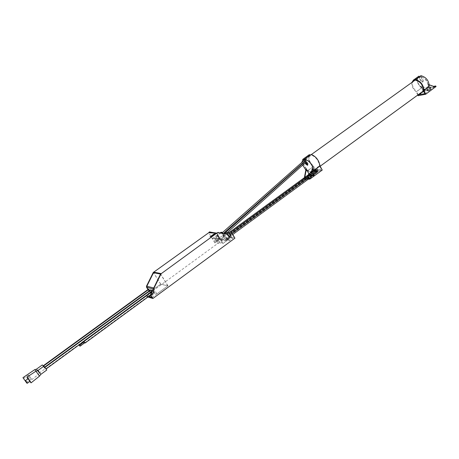 <?xml version="1.0" encoding="UTF-8"?>
<svg xmlns="http://www.w3.org/2000/svg" width="459" height="459" viewBox="0 0 459 459"><rect width="100%" height="100%" fill="white"/><g stroke="black" fill="none" stroke-linecap="round" stroke-linejoin="round"><path stroke-width="0.34" stroke-dasharray="2.29 1.72" d="M83.767 341.657L84.691 342.821M84.186 341.766L84.863 342.695M150.707 289.864L151.751 291.304L152.21 291.149M153.616 288.235L156.817 293.938L149.881 292.108L148.177 289.405M148.412 289.279L149.45 290.708L149.909 290.805L149.852 290.438M153.272 290.421L154.224 291.947L154.7 292.044L153.673 290.524L153.071 290.564M29.783 381.44L27.89 378.836M28.051 378.715L29.881 381.286M31.246 378.721L28.59 374.986L31.246 378.721M30.248 377.287L29.657 376.46L30.248 377.287M220.974 232.248L223.51 236.551L219.568 239.42L220.664 239.506L218.111 235.186L217.021 235.111L219.568 239.42L217.021 235.111L218.111 235.186L220.664 239.506L219.568 239.42L214.818 242.886L212.259 238.571L213.337 238.657L215.902 242.983L220.481 243.39L217.887 239.007L220.119 239.185L222.833 243.597L216.7 233.224M214.818 242.886L208.673 232.719M223.51 236.551L224.612 236.626L215.902 242.983M227.205 234.01L224.962 235.651L227.549 240.051L225.289 239.873L222.707 235.501L224.962 235.651L227.549 240.051L225.289 239.873L220.481 243.39M228.789 232.713L231.548 237.119L222.724 243.586M214.709 242.874L220.251 238.841L228.462 239.472L222.833 243.597M216.86 233.103L220.251 238.841M220.664 240.097L229.236 240.786L234.027 237.269L230.338 237.01L228.312 238.496L226.78 239.024L229.322 236.942L227.589 236.815L220.664 240.097L216.499 233.057L216.849 233.08M228.462 239.472L229.236 240.786M226.878 233.878L218.289 232.403M226.511 233.855L228.439 236.505L229.437 237.028M230.533 231.302L234.027 237.269M216.499 233.057L210.239 231.915M221.45 239.523L221.955 240.384L149.668 293.215L149.112 292.331L146.656 295.992L147.219 296.881L147.855 297.059M147.982 289.543L149.542 292.022L149.112 292.331M221.955 240.384L228.094 237.676L227.589 236.815M148.314 296.726L146.656 295.992M229.322 236.942L229.833 237.802L227.291 239.891L228.817 239.363L230.848 237.877L234.905 238.169M230.848 237.877L230.338 237.01M152.032 297.489L167.954 285.791L160.748 284.132L149.542 292.022M149.841 292.096L148.154 289.417M228.094 237.676L229.833 237.802M149.514 297.524L153.14 294.586L151.654 295.097L149.146 296.939M147.219 296.881L149.668 293.215M156.817 293.938L167.828 285.848L160.702 284.207L149.881 292.108M152.508 295.332L151.946 294.437L152.583 293.691L151.091 294.208L148.108 296.399M151.946 294.437L150.69 295.361M167.954 285.791L160.621 273.989M152.445 293.215L151.522 292.492M167.828 285.848L160.552 274.132M160.702 284.207L153.524 272.698M160.748 284.132L153.627 272.715M214.714 234.182L215.483 233.815M213.877 234.13L215.11 233.746M213.177 235.295L214.703 234.377M212.752 235.266L214.278 234.348M212.345 235.237L213.452 234.761M211.203 236.913L213.217 235.456M210.193 236.792L211.324 236.431M211.559 235.806L211.978 235.874M231.548 237.119L229.265 236.959L225.289 239.873L222.707 235.501L224.962 235.651L220.119 239.185M225.312 233.602L217.887 239.007M220.32 232.724L212.259 238.571M221.278 232.891L213.337 238.657M43.043 365.978L44.431 367.751L43.215 365.852M43.611 366.368L45.016 368.749L42.314 364.922M37.667 370.568L39.158 373.029L36.439 369.197M36.135 371.107L38.223 374.469L34.781 369.615M39.262 373.058L38.344 374.527L27.351 383.087M27.769 379.094L27.179 378.268L27.769 379.094M44.666 367.2L46.066 368.99L44.839 367.074M46.761 370.034L43.932 366.139M40.851 374.355L38.011 370.447M39.503 376.139L35.905 371.188M218.237 236.024L218.748 236.89L218.237 236.024L214.823 238.508L217.91 236.001M219.259 237.751L219.769 238.617L219.259 237.751L215.523 240.212L218.932 237.728M304.053 159.789L304.053 159.789C300.261 162.056 309.246 174.535 312.636 171.706C315.649 170.031 310.175 160.237 305.82 159.548L304.988 159.474M305.631 162.452L305.034 161.35M304.948 161.189L304.346 160.088M303.996 159.445L303.869 159.525C302.154 162.274 303.485 165.928 307.863 170.478L309.831 174.099L315.666 173.668L313.681 170.002C312.854 164.879 310.181 161.304 305.665 159.273L307.966 163.502L308.069 164.89L307.685 164.947M304.874 159.623L305.608 160.604L305.057 159.6M305.556 160.885L306.296 161.861L305.74 160.862M423.737 91.278L429.899 90.044L428.201 86.562C428.04 81.392 425.556 78.093 420.748 76.676L422.71 80.704L422.619 82.127L420.788 81.123L418.849 77.158M420.88 76.946L418.843 77.456C414.19 80.371 422.487 91.926 426.761 88.484C430.427 86.286 425.711 76.997 420.88 76.946M423.106 91.146L421.534 87.939C417.552 84.301 416.456 80.853 418.241 77.594M418.499 77.347L418.826 77.112M433.612 86.367L432.946 86.499L433.256 87.135L435.924 86.59L435.62 85.953M430.41 89.689L427.903 84.542L434.277 86.86L430.41 89.689L427.019 90.366L432.946 86.499M434.277 86.86L434.725 86.768M428.27 88.306L431.489 87.491L431.185 86.866L427.042 89.889L426.663 90.314L427.019 90.366L423.668 91.043L421.178 85.959L427.077 88.329L427.966 87.68L428.27 88.306L418.12 95.713M423.668 91.043L427.513 88.237M421.534 87.939L416.571 91.542C412.962 88.358 411.706 85.104 412.802 81.788M418.711 76.297C416.164 79.614 417.151 83.492 421.666 87.927L416.233 91.875C412.968 89.023 411.516 85.879 411.884 82.448M428.201 86.562L423.209 90.199M429.899 90.044L424.919 93.693M418.155 94.755L416.571 91.542M420.748 76.676L415.734 80.279M417.788 95.03L416.233 91.875M429.274 86.355L428.35 84.45L429.297 84.795M431.489 87.491L426.973 90.951L429.108 90.171L433.256 87.135M421.666 87.927L420.748 86.051L427.077 88.329M420.914 75.678L423.198 80.354L423.1 81.777L421.27 80.773L419.331 76.808M431.185 86.866L427.966 87.68M421.178 85.959L420.748 86.051M427.903 84.542L428.35 84.45M309.555 178.362L306.979 178.597L307.341 179.262L308.27 179.205M311.707 171.276L310.571 177.415L315.126 174.076L312.172 174.294L311.885 175.005L306.979 178.597M310.571 177.415L310.875 177.392M307.341 179.262L312.78 175.057L310.714 175.78L305.82 179.36L305.459 178.694L310.353 175.12L312.172 174.294L309.251 174.506L308.89 173.846M304.81 177.363L304.724 177.805L303.296 178.603L303.56 179.503L303.296 178.603M309.251 174.506L304.724 177.805M315.126 174.076L312.195 168.671M307.863 170.478L313.617 166.301C309.561 162.211 308.138 158.671 309.343 155.681M305.82 169.962L307.037 171.173L313.348 166.594C308.706 161.648 307.329 157.695 309.211 154.74M301.93 162.228L302.194 163.628M302.251 163.84L302.693 165.085M313.681 170.002L319.481 165.774L321.455 169.428L315.574 169.91L313.617 166.301M315.666 173.668L321.455 169.428M309.831 174.099L315.574 169.91M305.665 159.273L311.5 155.085C316.033 157.081 318.695 160.644 319.481 165.774M311.127 154.396L311.5 155.085M322.235 170.059L315.522 170.599L313.348 166.594M314.352 170.14L313.663 170.444M312.074 171.362L310.967 177.329M305.82 179.36L303.56 179.503M303.657 179.262L315.522 170.599M307.037 171.173L305.958 169.199M305.103 162.928L304.506 161.826M304.415 161.66L303.812 160.558M305.459 178.694L303.192 178.838M222.558 233.591L221.898 233.057L222.667 234.096L222.558 233.591M223.573 235.318L222.908 234.784L223.682 235.817L223.573 235.318M224.612 236.626L222.54 233.115M214.502 238.479L215.013 239.346L215.34 239.374L214.823 238.508M215.34 239.374L218.748 236.89M215.013 239.346L218.421 236.867M215.523 240.212L216.361 241.101L215.85 240.235M216.361 241.101L219.769 238.617M216.034 241.073L219.442 238.588M229.133 234.216L229.03 233.706L229.804 234.767L229.133 234.216M308.373 177.34L307.633 176.331M229.902 235.53L229.804 235.019L230.579 236.081L229.902 235.53M309.068 178.62L308.333 177.61M228.542 235.444L228.439 234.928L229.207 235.989L228.542 235.444M229.265 236.959L226.706 232.593M227.773 234.13L227.67 233.62L228.439 234.681L227.773 234.13M309.693 176.141L309.653 175.613L310.382 176.617L309.693 176.141M309.624 174.781L309.687 175.349L308.959 174.34M308.976 178.689L307.88 177.937M307.771 177.782L307.381 176.514M310.003 174.604L310.6 175.413L310.72 176.916C309.75 176.99 308.987 176.256 308.442 174.713M312.9 175.321C311.345 174.982 310.645 174.024 310.806 172.446M312.327 175.745L310.227 172.871M314.071 175.195C311.994 174.741 311.07 173.468 311.288 171.373M313.577 173.215L313.686 174.672C312.183 174.34 311.506 173.416 311.667 171.895L313.577 173.215M316.004 172.974C314.495 172.653 313.824 171.729 313.985 170.209M315.545 171.551L315.608 172.435L314.381 170.748L315.545 171.551M316.532 171.758L315.304 170.077M315.608 172.435L316.125 172.056L314.885 170.375M318.053 171.23C316.716 170.949 316.125 170.134 316.274 168.786M153.759 289.061L153.272 288.94M151.665 292.722L151.975 292.802M228.817 239.363L228.312 238.496M227.807 239.288L227.297 238.422M151.654 295.097L151.091 294.208M228.439 236.505L228.806 236.528M227.153 234.314L227.515 234.342M44.11 367.527L149.45 290.708M44.391 367.734L149.841 290.811M45.739 368.761L151.751 291.304M83.664 341.462L152.153 291.408M84.714 342.833L154.224 291.947M150.558 295.034L154.631 292.05M153.243 290.84L153.673 290.524M420.788 81.123L421.27 80.773M422.71 80.704L423.198 80.354M428.855 88.03L428.551 87.405M429.108 90.171L428.798 89.534M427.346 90.521L427.042 89.889M307.966 163.502L307.398 163.909M312.246 175.677L311.885 175.005M310.714 175.78L310.353 175.12M309.584 174.81C309.458 176.067 310.02 176.835 311.265 177.111M227.291 239.891L226.78 239.024M153.14 294.586L152.583 293.691M44.431 367.751L149.909 290.805M39.256 373.075L45.12 368.789M28.59 374.986L23.512 378.445M31.332 378.773L26.484 382.542M27.787 379.105L30.265 377.298M27.179 378.268L29.657 376.46M83.681 341.496L152.222 291.402M150.569 295.074L154.7 292.044M79.855 345.943L84.531 342.517M312.636 171.706L320.158 166.221M423.525 90.842L426.761 88.484M304.851 159.216L311.466 154.471M415.515 79.843L418.843 77.456M418.671 77.215L413.668 80.801M422.619 82.127L423.1 81.777M426.973 90.951L426.663 90.314M303.869 159.525L309.687 155.354M308.069 164.89L307.507 165.303M303.479 179.469L303.112 178.809M312.78 175.057L312.418 174.391M221.898 233.057L222.299 232.702M222.667 234.096L223.567 233.298M222.908 234.784L224.405 233.442M223.682 235.817L227.251 232.621M231.313 232.036L229.03 233.706M231.984 233.178L229.804 234.767M232.082 233.35L229.804 235.019M232.753 234.492L230.579 236.081M309.653 175.613L228.439 234.928M310.382 176.617L229.207 235.989M230.82 231.319L227.67 233.62M309.687 175.349L228.439 234.681M310.72 176.916L311.827 176.107M313.686 174.672L314.3 174.225M311.667 171.895L312.275 171.454M314.381 170.748L314.891 170.375"/><path stroke-width="0.69" d="M84.117 341.817L83.859 341.594L79.109 345.065L79.786 345.994L79.109 345.065M84.691 342.821L84.003 341.45L83.624 341.266L83.767 341.657M80.107 346.172L84.863 342.695L84.221 341.771L79.43 345.243L80.107 346.172L79.43 345.243M152.21 291.149L151.2 289.893L150.707 289.864M148.177 289.405L146.874 287.334L146.834 286.244L153.524 272.698L160.53 274.092L153.616 288.235M149.852 290.438L148.412 289.279M27.89 378.836L26.938 377.172C27.098 376.902 31.39 382.823 31.063 382.863L29.783 381.44M29.881 381.286L28.051 378.715L25.549 380.54L27.442 383.15L25.549 380.54M216.86 233.103L209.562 232.076L208.673 232.719L216.7 233.224L218.45 232.415M229.437 237.028L230.24 235.186L228.731 232.615L230.894 231.325L234.905 238.169L152.904 298.476L151.005 295.458L152.032 297.489L148.951 296.634L149.514 297.524L152.904 298.476M148.154 289.417L146.541 287.254L147.982 289.543M146.541 287.254L146.501 286.164L146.794 286.232L153.541 272.577L153.243 272.52L146.501 286.164M153.243 272.52L209.895 231.898M147.855 297.059L148.664 297.289L148.314 296.726M146.794 286.232L146.84 287.328M160.621 273.989L152.732 290.031L153.042 290.105L160.937 274.052L153.627 272.715M213.217 235.456L212.069 235.375L211.479 235.8L211.949 235.834L210.015 236.861L211.295 236.391L211.157 236.942L212.161 235.846L213.217 235.456M213.601 234.262L212.58 235.255L214.33 234.314L213.601 234.262L212.345 235.237M214.439 234.319L213.177 235.295M215.11 233.746L213.796 234.124L215.11 233.746M215.219 233.751L214.714 234.182M153.587 272.107L161.293 273.627L217.6 232.57M149.146 296.939L148.664 297.289M217.962 232.593L226.878 233.878L228.806 236.528L229.764 237.056L230.607 235.209L228.731 232.615M161.293 273.627L160.937 274.052M151.831 292.572L151.522 292.492L150.655 294.259L150.965 294.339L151.831 292.572L152.824 293.301C153.874 293.083 154.224 292.458 153.863 291.419L153.042 290.105M150.965 294.339L151.005 295.458M230.894 231.325L229.093 232.638M150.655 294.259L150.701 295.378L148.951 296.634M152.732 290.031L153.553 291.339C153.914 292.377 153.564 293.003 152.52 293.221L152.445 293.215M215.059 233.786L213.877 234.13M214.278 234.348L213.63 234.308M213.429 234.715L212.752 235.266M211.295 236.391L211.203 236.913M211.949 235.834L210.193 236.792M213.165 235.496L211.559 235.806M36.439 369.197L42.314 364.922L43.611 366.368M36.439 369.191L37.667 370.568M22.95 377.671L27.047 383.322L22.95 377.671L34.781 369.61L36.135 371.107M26.392 382.49L23.512 378.445L26.392 382.49M40.862 374.343L38.017 370.442L43.932 366.139L46.761 370.034L40.851 374.355L39.503 376.139L31.063 382.863M38.028 370.442L35.911 371.188L39.508 376.128M304.988 159.474L303.996 159.445L309.814 155.274L309.446 154.591L302.854 159.29L301.93 162.228M307.685 164.947L305.631 162.452M304.346 160.088L304.151 159.726L304.851 159.216M305.057 159.6L222.299 232.702M305.74 160.862L224.405 233.442M418.849 77.158L413.823 80.704L413.502 80.05L418.711 76.297M423.737 91.278L423.106 91.146M429.297 84.795L434.725 86.768L435.74 85.971L433.612 86.367M412.802 81.788L413.823 80.704M411.884 82.448L413.502 80.05M415.412 79.625C420.622 81.054 423.416 84.628 423.8 90.348L429.274 86.355C428.924 80.635 426.141 77.078 420.914 75.678L415.412 79.625L415.734 80.279C420.53 81.719 423.02 85.03 423.209 90.199L424.919 93.693L418.155 94.755M423.221 91.381L418.275 94.99M423.8 90.348L425.705 94.238L418.12 95.713L417.788 95.03M435.924 86.59L425.705 94.238M419.331 76.808L418.992 76.114M309.326 178.534L309.641 179.119L308.27 179.205M310.875 177.392L309.555 178.362M308.89 173.846L306.337 169.17L304.81 177.363M313.589 170.496L312.579 168.637L312.195 168.671L311.707 171.276M302.693 165.085L305.82 169.962M313.663 170.444C312.476 164.792 309.498 160.977 304.724 158.992L311.127 154.396C316.033 156.433 319.005 160.3 320.038 165.997L322.235 170.059L310.255 178.838L309.888 178.167M314.352 170.14L320.038 165.997M312.579 168.637L312.074 171.362M309.641 179.119L310.255 178.838M306.337 169.17L305.958 169.199L304.38 177.679M304.724 158.992L307.398 163.909L307.507 165.303L305.723 164.07L305.103 162.928M303.812 160.558L303.055 159.17M222.54 233.115L222.07 232.317L220.974 232.248L220.32 232.724M221.278 232.891L222.07 232.317M231.313 232.036L307.633 176.331L308.328 176.813L308.373 177.34L231.984 233.178M232.082 233.35L308.333 177.61L309.027 178.092L309.068 178.62L232.753 234.492M225.312 233.602L226.706 232.593L228.789 232.713M228.846 232.816L227.205 234.01M230.82 231.319L308.959 174.34L309.624 174.781M307.381 176.514L309.091 177.426L308.976 178.689M308.442 174.713L308.626 174.041L310.003 174.604M308.626 174.041L310.806 172.446L312.786 173.818L312.9 175.321L311.827 176.107M310.227 172.871L310.468 171.976C311.277 171.712 312.149 172.32 313.095 173.795L313.25 175.791L312.327 175.745M310.468 171.976L311.288 171.373C312.097 171.115 312.975 171.718 313.916 173.192L314.071 175.195L313.25 175.791M312.275 171.454L313.985 170.209L315.895 171.523L316.004 172.974L314.3 174.225M314.891 170.375L315.304 170.077L316.469 170.874L316.532 171.758L316.125 172.056L316.808 172.136L318.053 171.23L317.961 169.945L316.274 168.786L315.029 169.692L316.716 170.851L316.808 172.136M314.885 170.375L315.029 169.692M153.272 288.94L146.874 287.334M146.834 286.244L153.713 287.942M209.562 232.076L209.218 232.059M153.553 291.339L153.863 291.419M230.24 235.186L230.607 235.209M43.215 365.852L148.504 289.204M43.421 366.11L148.9 289.308M44.839 367.074L150.804 289.795M46.152 368.875L83.664 341.462M45.045 367.338L151.2 289.893M83.676 341.278L153.071 290.564M85.104 342.965L150.558 295.034M84.003 341.45L153.243 290.84M435.924 86.745L435.62 86.108M306.291 163.662L305.723 164.07M309.194 178.626L311.265 177.111L311.168 175.906L309.584 174.81L307.513 176.319M210.01 231.91L209.671 231.887M218.415 232.415L218.059 232.397M152.52 293.221L152.824 293.301M229.477 237.033L229.764 237.056M43.192 365.823L148.435 289.21M36.456 369.191L34.804 369.61M27.351 383.087L27.047 383.322M44.816 367.039L150.736 289.801M46.175 368.91L83.681 341.496M35.911 371.188L26.938 377.172M27.442 383.15L29.944 381.32M83.624 341.266L153.054 290.536M85.099 343.016L150.569 295.074M320.158 166.221L423.525 90.842M311.466 154.471L415.515 79.843M418.74 76.274L413.249 80.205M436.05 86.608L435.74 85.971M302.854 159.29L309.24 154.717M223.567 233.298L305.602 160.61M227.251 232.621L306.291 161.866M309.584 174.81C310.892 174.506 311.586 174.684 311.672 175.327L311.265 177.111"/></g></svg>
